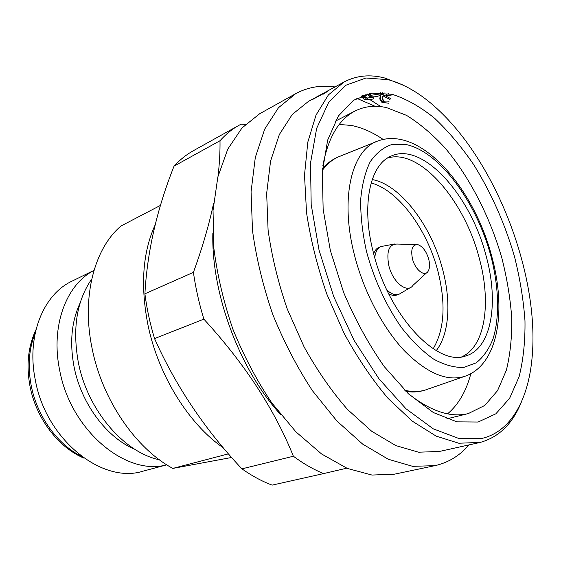 <?xml version="1.0" encoding="UTF-8"?>
<svg xmlns="http://www.w3.org/2000/svg" width="561" height="561" viewBox="0 0 561 561"><rect width="100%" height="100%" fill="white"/><g stroke="black" fill="none" stroke-linecap="round" stroke-linejoin="round"><path stroke-width="0.84" d="M404.839 390.323C411.998 391.915 418.66 391.873 424.81 390.197L422.973 390.694C417.686 392.132 412.005 392.37 405.94 391.41M424.81 390.197L464.031 376.585M373.212 251.924C388.289 315.261 437.208 367.013 465.518 356.018C491.709 348.781 499.122 302.421 486.036 255.655C470.742 195.438 422.412 140.86 390.737 156.267C369.987 164.927 361.13 205.284 373.212 251.924M461.794 356.817C485.391 346.516 491.492 302.386 479.22 258.095C464.557 200.543 419.432 147.795 387.406 158.111M371.144 182.963C398.506 190.193 427.349 229.737 437.98 271.468C446.037 303.789 444.452 329.552 433.204 348.753M386.859 290.016C391.255 294.041 395.302 295.458 398.99 294.28L396.9 295.016C394.418 295.864 391.669 295.43 388.647 293.712M373.682 253.733C374.832 250.458 376.627 248.32 379.054 247.331L381.108 246.517L394.902 243.944M428.716 259.14C430.042 264.603 429.768 268.761 427.896 271.608C424.333 277.134 414.993 269.49 412.44 258.726C410.631 249.175 412.412 244.477 417.798 244.631C422.643 246.335 426.283 251.174 428.716 259.14M376.108 141.73L337.589 157.22C331.853 159.997 326.804 164.338 322.442 170.242M322.568 168.7C326.509 163.987 330.948 160.439 335.885 158.055L337.589 157.22M383.156 139.451C372.518 132.2 361.908 127.536 351.326 125.447L339.237 124.444M447.573 413.843C458.512 404.544 466.275 391.157 470.84 373.682M407.917 393.296C429.572 410.561 449.088 417.461 466.464 413.99L468.302 413.583L484.774 405.449L497.558 390.624L506.352 370.267C510.244 354.405 512.039 336.937 511.737 317.863C510.3 298.242 506.976 278.2 501.779 257.737C489.963 216.953 469.978 177.795 445.49 148.441C432.917 134.682 419.923 123.651 406.501 115.356L386.585 107.621C375.204 105.061 364.692 106.197 355.036 111.022C338.774 119.395 328.038 137.711 322.813 165.972M478.098 422.033L495.868 413.801L509.647 398.247L519.121 376.669C523.315 359.797 525.271 341.186 524.984 320.836C523.483 299.89 519.984 278.473 514.493 256.594C504.802 223.404 491.156 192.689 473.561 164.436C461.415 146.716 448.428 131.33 434.607 118.273C420.498 106.849 406.353 98.862 392.174 94.311L371.831 93.168L353.5 100.279L338.381 115.994L327.652 140.124L322.337 171.785L323.15 209.358L330.352 250.508L343.613 292.4C355.19 319.763 368.731 344.496 384.25 366.606L408.583 393.92L433.337 412.538L456.942 421.858L478.098 422.033M482.362 438.309C511.478 431.304 528.665 398.654 532.172 356.705C539.289 276.896 498.336 167.494 440.553 111.976C423.408 95.342 406.003 84.585 388.345 79.704L365.961 78L345.66 85.314L328.774 102.137L316.656 128.357L310.506 163.083L311.194 204.555L319.048 250.136L333.718 296.615L354.194 340.534L378.892 378.724L405.905 408.688L433.267 428.849L459.228 438.632L482.362 438.309M402.854 84.984L384.881 78.049C370.155 74.157 356.565 75.462 344.11 81.969L328.402 94.907L316.018 115.082L307.814 142.108L304.504 175.13L306.551 212.745C310.591 239.554 317.344 266.657 326.811 294.069L344.096 333.318C357.553 357.974 372.224 379.671 388.1 398.422L412.279 421.15L436.213 436.149L458.8 443.232L480.237 442.412C499.024 437.145 512.768 423.618 521.464 401.816M328.192 90.847L324.048 93.799L323.038 94.22L324.006 93.406L322.302 94.22L312.68 99.43L328.192 90.847M320.597 94.795L308.466 101.387L292.267 114.458L279.35 134.5L270.57 161.112L266.657 193.426L268.088 230.066C271.727 256.111 278.102 282.386 287.218 308.894L304.048 346.796C317.26 370.569 331.754 391.459 347.54 409.481L371.712 431.276L395.807 445.581L418.716 452.215L439.508 451.43L479.143 442.671M344.11 81.969L325.191 92.292M334.987 86.941C320.906 84.879 307.8 87.13 295.654 93.687L278.459 107.74L264.701 129.128L255.311 157.431L251.069 191.757L252.506 230.662C256.321 258.305 263.06 286.187 272.723 314.321C283.908 341.88 297.141 367.336 312.414 390.687L336.88 420.974L362.616 444.074L388.289 459.256L412.707 466.345L434.908 465.651L437.671 464.999C449.95 461.633 460.385 454.943 468.996 444.915M295.654 93.687L259.68 113.743L242.043 127.901L227.787 149.107L217.85 176.932L213.033 210.459L213.867 248.285C217.275 275.086 223.622 302.07 232.906 329.223C243.733 355.807 256.665 380.323 271.699 402.77L295.913 431.851L321.565 453.968L347.329 468.428L372.006 475.062L394.607 474.15L434.908 465.651M212.85 233.229C211.209 293.684 239.891 370.281 280.823 414.796M239.021 125.257C232.128 129.086 225.788 134.247 220.003 140.734L174.043 166.14C179.997 159.703 186.483 154.527 193.517 150.621L240.985 124.205L245.501 124.332M174.043 166.14C156.912 209.239 147.199 251.791 144.906 293.803L193.412 272.351C202.325 247.878 209.036 224.933 213.538 203.531M218.054 176.126C219.519 163.419 220.171 151.624 220.003 140.734M193.412 272.351C195.6 287.856 199.085 303.459 203.874 319.146L154.541 338.585C175.831 386.192 204.961 429.614 241.924 468.849L293.375 456.247C274.659 409.565 244.82 363.865 203.874 319.146M293.375 456.247C303.529 463.772 313.62 469.55 323.634 473.582L272.127 485.125C262.085 481.366 252.015 475.945 241.924 468.849M346.74 468.183L323.634 473.582M144.906 293.803C146.814 308.676 150.025 323.599 154.541 338.585M155.18 224.821C142.606 252.366 140.243 285.97 148.097 325.632C158.56 375.807 189.001 424.298 223.327 447.867M160.516 205.368L121.001 225.992C94.353 248.432 81.289 297.085 92.123 348.542C102.277 399.958 135.783 448.534 172.809 468.414L228.453 453.856M231.623 457.474L172.809 468.414M91.738 279.034C76.752 300.689 72.278 328.43 78.309 362.266C87.404 410.049 123.89 452.39 159.401 459.782M80.132 302.968C71.542 321.264 69.522 342.533 74.059 366.775C81.191 403.731 106.849 437.79 134.928 449.354M93.968 270.43C66.373 284.406 50.476 325.892 59.62 369.937C70.504 430.483 126.225 476.415 166.736 464.803M93.982 270.381L72.088 281.117C43.428 294.315 26.29 335.751 35.259 379.692C45.771 439.824 102.516 484.416 143.216 471.114L166.778 464.831M375.092 106.295L356.733 98.294M381.641 100.861L381.824 102.249L379.986 99.395L380.877 97.859L380.653 96.443L379.776 97.972L381.641 100.861C383.486 101.899 385.954 102.193 389.046 101.758M390.428 98.463L383.107 94.627L383.338 96.05L389.993 99.5M382.167 98.862L382.006 97.747L382.588 96.583L382.805 97.993L382.209 99.164L383.675 101.464L383.5 100.075L382.258 99.009M361.424 96.022L361.642 96.45M361.81 96.646L365.288 98.084M365.583 98.133L373.17 97.46L373.423 98.89C369.426 99.963 366.207 100.012 363.78 99.045L361.733 96.871L361.536 95.98M366.235 94.36L363.851 96.366L365.597 98.203L365.302 96.751L363.507 95.23M368.984 94.865L369.278 96.317L367.595 94.003L370.59 95.265M370.898 95.307L380.183 93.939M380.961 106.66L369.937 99.634M367.56 98.308L362.511 95.7M325.163 92.334L329.931 89.697M328.886 90.265L325.149 92.313M362.708 95.517L361.733 96.871M363.486 97.593L363.78 99.045M369.278 96.317C372.862 97.376 376.964 96.878 381.585 94.83L384.229 92.937M381.375 93.638L381.585 94.83M382.371 92.775L380.246 94.311L380.33 92.677M369.755 93.526L370.625 93.946L370.919 95.405L369.461 93.582M381.824 102.249L388.429 103.217M388.927 93.617L386.101 94.36L386.326 95.777L391.901 94.956M491.611 255.935C474.017 188.468 420.855 125.566 378.275 140.86C352.126 148.903 339.601 197.086 354.257 254.28C363.521 291.292 382.883 328.122 404.712 351.095C427.819 374.033 448.323 382.272 466.233 375.821C499.031 363.093 506.345 309.027 491.738 256.391M366.55 251.707C374.026 279.301 386.347 306.011 401.48 327.596C411.935 340.878 422.629 351.368 433.569 359.075C444.34 364.973 454.41 367.75 463.779 367.413L476.163 362.862C483.266 357.21 488.876 349.251 492.993 338.984C499.907 316.902 498.855 286.664 490.84 255.809C476.24 201.623 438.99 150.748 405.301 144.38L391.718 144.584C383.31 147.41 376.129 153.16 370.176 161.849C365.141 172.164 361.964 184.871 360.66 199.968C360.548 216.16 362.511 233.404 366.55 251.707M436.255 350.618C449.277 334.139 451.282 301.916 442.748 269.883C431.591 226.02 400.54 184.667 372.216 179.555M426.528 272.87L413.015 285.318C407.412 293.964 392.742 282.421 388.857 265.774C386.171 251.04 389.082 243.811 397.574 244.063L415.939 244.582M374.762 257.695C375.435 251.777 377.553 248.046 381.108 246.517M35.287 332.687C28.969 348.388 27.58 365.898 31.128 385.197C36.9 416.031 57.517 444.642 81.597 456.395M398.99 294.28L411.087 287.162M446.696 418.871L466.507 414.025M335.268 121.225L355.036 111.022M320.759 94.69L324.3 92.761M84.059 458.176C58.211 447.482 35.897 418.043 29.929 385.898C26.15 365.036 28.162 346.312 35.967 329.728M363.851 96.366L363.598 95.195M379.986 99.395L379.776 97.972M382.209 99.164L382.006 97.747"/></g></svg>
